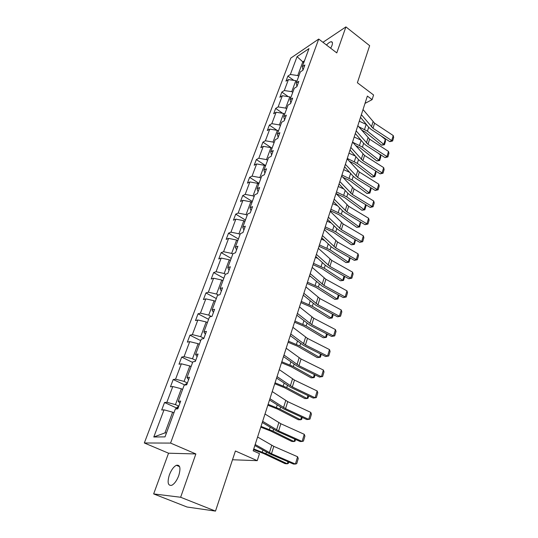 <?xml version="1.0" encoding="UTF-8"?>
<svg xmlns="http://www.w3.org/2000/svg" width="538" height="538" viewBox="0 0 538 538"><rect width="100%" height="100%" fill="white"/><g stroke="black" fill="none" stroke-linecap="round" stroke-linejoin="round"><path stroke-width="0.81" d="M178.751 475.612C180.916 468.047 180.116 464.603 176.37 465.289C173.633 466.735 171.299 469.936 169.369 474.893C167.13 482.499 167.93 485.969 171.77 485.296C174.507 483.81 176.834 480.582 178.751 475.612M330.702 48.245L331.986 45.508C332.8 43.067 332.558 41.803 331.274 41.729C330.009 41.836 328.415 42.932 326.492 45.017M195.859 453.951L168.542 453.204L153.653 493.918L180.64 497.26L195.859 453.951L170.573 443.083L318.718 39.059L336.775 52.899L345.914 26.9L322.955 42.307M345.914 26.9L369.653 45.676L357.38 82.738L373.587 94.991L372.108 99.631L367.367 96.06L253.156 450.797L259.477 453.628L257.238 460.662L235.409 450.985L215.496 511.1L187.056 507.018L153.653 493.918M180.64 497.26L215.496 511.1M168.542 453.204L144.332 442.976L290.769 58.104L318.718 39.059M173.956 412.76L172.644 412.175L164.937 432.908L153.794 436.997L164.023 409.835L161.696 410.003L164.527 402.511L176.377 407.891M172.644 412.175L164.023 409.835M170.573 443.083L144.332 442.976M182.631 389.377L181.34 388.772L175.455 404.61L166.861 402.303L164.527 402.511M166.861 402.303L172.799 386.533L170.459 386.822L173.216 379.512L184.776 384.966M191.084 366.56L189.827 365.948L184.083 381.395L175.57 379.182L173.216 379.512M175.57 379.182L181.36 363.802L178.999 364.206L181.696 357.077L192.624 362.424M199.342 344.307L198.098 343.681L192.496 358.752L184.063 356.64L181.696 357.077M184.063 356.64L189.712 341.63L187.338 342.141L189.968 335.181L200.708 340.621M207.392 322.585L206.175 321.953L200.708 336.66L192.348 334.636L189.968 335.181M192.348 334.636L197.87 319.989L195.482 320.608L198.045 313.809L208.603 319.33M215.254 301.388L214.057 300.742L208.724 315.1L200.439 313.163L198.045 313.809M200.439 313.163L205.825 298.859L203.425 299.579L205.933 292.941L216.31 298.543M222.934 280.681L221.757 280.029L216.545 294.051L208.34 292.195L205.933 292.941M208.34 292.195L213.599 278.227L211.185 279.04L213.64 272.558L223.842 278.233M230.432 260.459L229.275 259.793L224.185 273.492L216.054 271.717L213.64 272.558M216.054 271.717L221.192 258.072L218.771 258.973L221.165 252.645L231.199 258.388M237.756 240.701L236.619 240.029L231.643 253.411L223.586 251.717L221.165 252.645M223.586 251.717L228.61 238.381L226.182 239.37L228.516 233.183L238.395 238.986M244.918 221.387L243.795 220.714L238.939 233.788L230.95 232.167L228.516 233.183M230.95 232.167L235.859 219.141L233.425 220.203L235.711 214.158L245.422 220.029M251.919 202.517L250.816 201.831L246.061 214.615L238.146 213.061L235.711 214.158M238.146 213.061L242.947 200.324L240.499 201.468L242.739 195.556L252.302 201.481M258.758 184.057L257.675 183.371L253.028 195.872L245.18 194.386L242.739 195.556M245.18 194.386L249.874 181.931L247.426 183.149L249.612 177.358L259.027 183.344M265.456 166.007L264.387 165.314L259.841 177.54L252.06 176.121L249.612 177.358M252.06 176.121L256.653 163.935L254.198 165.227L256.337 159.564L265.611 165.59M271.999 148.347L270.95 147.647L266.505 159.611L258.791 158.253L256.337 159.564M258.791 158.253L263.284 146.336L260.829 147.688L262.921 142.146L272.046 148.226M278.408 131.07L277.373 130.364L273.022 142.066L265.375 140.774L262.921 142.146M265.375 140.774L269.773 129.113L267.312 130.532L269.363 125.105L277.003 130.304M284.683 114.157L283.661 113.451L279.404 124.903L271.825 123.666L269.363 125.105M271.825 123.666L276.122 112.254L273.66 113.733L275.664 108.42L282.672 113.296M290.816 97.607L289.814 96.887L285.644 108.104L278.133 106.921L275.664 108.42M278.133 106.921L282.342 95.744L279.874 97.284L281.838 92.085L288.281 96.658M296.828 81.393L295.839 80.673L291.757 91.655L284.306 90.532L281.838 92.085M284.306 90.532L288.429 79.584L285.96 81.177L287.884 76.087L293.815 80.377M303.795 62.603L302.827 61.877L297.743 75.549L290.352 74.473L287.884 76.087M290.352 74.473L297.063 56.658L308.994 48.588L302.282 66.685L304.878 64.99L302.955 70.202L300.359 71.877L296.236 83L298.825 81.366L296.862 86.685L294.266 88.306L290.049 99.671L292.645 98.091L290.634 103.531L288.045 105.092L283.734 116.706L286.33 115.186L284.279 120.747L281.683 122.24L277.278 134.11L279.874 132.657L277.776 138.34L275.18 139.772L270.681 151.911L273.27 150.526L271.125 156.336L268.536 157.695L263.936 170.109L266.518 168.797L264.326 174.742L261.737 176.027L257.029 188.724L259.612 187.493L257.366 193.572L254.783 194.783L249.968 207.769L252.544 206.612L250.244 212.84L247.668 213.969L242.739 227.258L245.315 226.189L242.961 232.564L240.392 233.606L235.341 247.211L237.91 246.229L235.496 252.752L232.934 253.707L227.769 267.642L230.325 266.754L227.856 273.439L225.301 274.293L220.008 288.57L222.557 287.776L220.029 294.622L217.48 295.382L212.059 310.009L214.595 309.316L212.006 316.337L209.47 316.99L203.909 331.98L206.437 331.395L203.781 338.59L201.259 339.135L195.556 354.502L198.071 354.038L195.348 361.415L192.839 361.839L186.995 377.602L189.49 377.252L186.699 384.818L184.204 385.127L178.206 401.294L180.694 401.072L177.822 408.84L175.348 409.014L165.011 436.883L153.794 436.997M179.914 403.17L178.206 401.294M178.818 406.143L175.455 404.61M181.34 388.772L172.799 386.533M188.616 379.613L186.995 377.602M187.385 382.962L184.083 381.395M189.827 365.948L181.36 363.802M197.103 356.647L195.556 354.502M195.738 360.346L192.496 358.752M198.098 343.681L189.712 341.63M205.381 334.246L203.909 331.98M203.895 338.281L200.708 336.66M206.175 321.953L197.87 319.989M213.458 312.39L212.059 310.009M211.38 316.499L208.724 315.1M214.057 300.742L205.825 298.859M221.34 291.065L220.008 288.57M218.462 295.093L216.545 294.051M221.757 280.029L213.599 278.227M229.033 270.244L227.769 267.642M225.503 274.225L224.185 273.492M229.275 259.793L221.192 258.072M236.545 249.908L235.341 247.211M232.799 254.077L231.643 253.411M236.619 240.029L228.61 238.381M243.889 230.049L242.739 227.258M240.069 234.46L238.939 233.788M243.795 220.714L235.859 219.141M251.058 210.647L249.968 207.769M247.177 215.294L246.061 214.615M250.816 201.831L242.947 200.324M258.065 191.683L257.029 188.724M254.124 196.552L253.028 195.872M257.675 183.371L249.874 181.931M264.911 173.149L263.936 170.109M260.923 178.233L259.841 177.54M264.387 165.314L256.653 163.935M271.609 155.025L270.681 151.911M267.568 160.304L266.505 159.611M270.95 147.647L263.284 146.336M278.159 137.298L277.278 134.11M274.071 142.772L273.022 142.066M277.373 130.364L269.773 129.113M284.568 119.954L283.734 116.706M280.433 125.61L279.404 124.903M283.661 113.451L276.122 112.254M290.836 102.987L290.049 99.671M286.66 108.817L285.644 108.104M289.814 96.887L282.342 95.744M296.976 86.376L296.236 83M292.759 92.368L291.757 91.655M295.839 80.673L288.429 79.584M302.981 70.122L302.282 66.685M364.999 103.404L372.108 99.631M232.503 459.755L257.238 460.662M164.937 432.908L166.498 432.882M298.731 76.268L297.743 75.549M304.468 60.794L302.827 61.877L297.063 56.658M363.022 109.55L374.576 123.209L393.231 135.542L391.725 140.593L392.619 140.969L389.815 141.655L371.126 129.396L368.779 127.345L360.514 117.338M389.815 141.655L391.725 140.593L372.995 128.286L361.375 114.675M393.231 135.542L393.668 137.439L392.619 140.969M361.489 129.994L365.282 132.025L381.617 145.179L383.796 144.379L367.447 131.178L358.765 126.753M366.432 124.5L359.27 121.198M385.309 139.369L385.511 141.238L384.455 144.742L383.796 144.379L385.309 139.369L381.038 135.899M384.455 144.742L381.617 145.179M357.837 125.65L369.606 139.154L388.497 151.42L386.963 156.578L387.878 156.928L385.047 157.594L366.116 145.401L363.735 143.364L355.315 133.478M385.047 157.594L386.963 156.578L367.992 144.332L356.156 130.875M388.497 151.42L388.947 153.317L387.878 156.928M352.545 142.079L364.535 155.421L383.675 167.627L382.108 172.886L383.043 173.202L380.191 173.861L361.011 161.73L358.59 159.719L350.009 149.954M380.191 173.861L382.108 172.886L362.881 160.707L350.83 147.419M383.675 167.627L384.132 169.517L383.043 173.202M355.47 145.462L360.265 147.916L376.829 160.963L379.021 160.203L362.437 147.109L352.693 142.247M360.985 140.136L354.172 137.029M380.561 155.099L380.77 156.962L379.694 160.532L379.021 160.203L380.561 155.099L377.972 153.041M379.694 160.532L376.829 160.963M349.236 161.198L355.141 164.13L371.946 177.063L374.145 176.343L357.319 163.364L347.286 158.428M355.396 156.081L348.974 153.182M375.719 171.131L375.934 172.994L374.838 176.632L374.145 176.343L375.719 171.131L375.026 170.593M374.838 176.632L371.946 177.063M347.145 158.858L359.357 172.025L378.752 184.157L377.151 189.531L378.106 189.806L375.235 190.452L355.793 178.394L353.338 176.403L344.596 166.78M375.235 190.452L377.151 189.531L357.669 177.419L345.389 164.312M378.752 184.157L379.223 186.047L378.106 189.806M342.767 177.224L349.915 180.674L366.97 193.478L369.176 192.806L352.101 179.948L341.946 175.011M349.639 172.335L343.668 169.658M370.803 187.708L371.005 189.349L369.882 193.061L366.97 193.478M369.882 193.061L369.176 192.806L370.729 187.661M341.63 175.993L354.071 188.972L373.728 201.03L372.094 206.511L373.069 206.753L370.171 207.392L350.473 195.408L347.978 193.438L339.068 183.956M370.171 207.392L372.094 206.511L352.35 194.48L339.834 181.562M373.728 201.03L374.213 202.92L373.069 206.753M336.028 193.525L344.576 197.554L361.892 210.237L364.098 209.605L346.768 196.874L336.492 191.945M343.708 188.899L338.254 186.484M365.806 204.736L365.975 206.034L364.831 209.82L361.892 210.237M364.831 209.82L364.098 209.605L365.605 204.615M335.994 193.492L348.671 206.276L368.597 218.253L366.929 223.848L367.931 224.05L365.006 224.676L345.04 212.779L342.504 210.829L333.419 201.501M365.006 224.676L366.929 223.848L346.916 211.898L334.165 199.181M368.597 218.253L369.095 220.136L367.931 224.05M330.44 210.748L339.135 214.79L356.707 227.332L358.92 226.747L341.327 214.158L330.924 209.235M337.595 205.785L332.726 203.653M360.716 222.12L359.673 226.922L356.707 227.332M359.673 226.922L358.92 226.747L360.379 221.918M330.238 211.373L343.157 223.949L363.365 235.839L361.664 241.549L362.686 241.71L359.734 242.329L339.491 230.52L336.909 228.596L327.649 219.423M359.734 242.329L361.664 241.549L341.368 229.692L328.368 217.184M363.365 235.839L363.87 237.715L362.686 241.71M324.777 228.347L333.573 232.382L351.415 244.783L353.641 244.245L335.773 231.804L325.241 226.888M331.267 223.001L327.077 221.192M355.517 239.867L354.407 244.38L351.415 244.783M354.407 244.38L353.641 244.245L355.046 239.592M324.36 229.639L337.528 241.999L358.019 253.795L356.277 259.625L357.326 259.746L354.354 260.352L333.822 248.637L331.2 246.74L321.751 237.735M354.354 260.352L356.277 259.625L335.699 247.87L322.444 235.577M358.019 253.795L358.537 255.671L357.326 259.746M318.987 246.323L327.898 250.352L346.015 262.598L348.241 262.114L330.103 249.82L319.438 244.918M324.71 240.553L321.314 239.101M350.225 257.991L349.034 262.208L346.015 262.598M349.034 262.208L348.241 262.114L349.592 257.635M318.348 248.314L331.778 260.439L352.558 272.134L350.783 278.092L351.852 278.173L348.853 278.758L328.032 267.151L325.362 265.281L315.725 256.451M348.853 278.758L350.783 278.092L329.908 266.438L316.391 254.387M352.558 272.134L353.089 274.003L351.852 278.173M313.076 264.683L322.094 268.711L340.493 280.789L342.733 280.359L324.306 268.233L313.506 263.338M317.897 258.442L315.423 257.393M344.737 276.465L343.547 280.406L340.493 280.789M343.547 280.406L342.733 280.359L344.031 276.068M312.201 267.406L325.9 279.289L346.976 290.87L345.161 296.963L346.257 296.989L343.231 297.561L322.114 286.068L309.565 275.584M343.231 297.561L345.161 296.963L323.99 285.416L310.197 273.613M346.976 290.87L347.521 292.733L346.257 296.989M307.037 283.445L316.169 287.467L334.865 299.37L337.104 298.993L318.382 287.043L307.447 282.161M310.789 276.666L309.404 276.081M339.054 295.295L337.938 298.993L334.865 299.37M337.938 298.993L337.104 298.993L338.341 294.905M305.914 286.929L319.895 298.55L341.274 310.016L339.417 316.243L340.541 316.23L337.487 316.781L316.062 305.409L303.264 295.154M337.487 316.781L339.417 316.243L317.938 304.817L303.869 293.277M341.274 310.016L341.838 311.872L340.541 316.23M300.863 302.618L310.11 306.626L329.108 318.355L331.354 318.039L312.329 306.27L301.253 301.401M333.257 314.535L332.215 317.985L329.108 318.355M332.215 317.985L331.354 318.039L332.524 314.145M299.484 306.895L313.748 318.247L335.45 329.586L333.553 335.954L334.703 335.887L331.623 336.425L309.875 325.181L296.821 315.167M331.623 336.425L333.553 335.954L311.751 324.656L297.393 313.392M335.45 329.586L336.021 331.435L334.703 335.887M294.548 322.222L303.923 326.223L323.224 337.75L325.477 337.494L306.149 325.92L294.918 321.072M327.326 334.206L326.364 337.393L325.477 337.494L326.586 333.822M292.907 327.326L307.467 338.389L329.491 349.592L327.548 356.102L328.731 355.988L325.618 356.512L303.553 345.396L290.231 335.638M325.618 356.512L327.548 356.102L305.423 344.945L290.762 333.977M329.491 349.592L330.083 351.442L328.731 355.988M288.099 342.262L297.595 346.25L317.212 357.575L319.471 357.38L299.821 346.021L288.442 341.186M321.26 354.313L320.379 357.225L319.471 357.38L320.514 353.937M286.176 348.234L301.045 358.994L323.399 370.057L321.415 376.714L322.618 376.546L319.485 377.044L297.084 366.082L283.486 356.593M319.485 377.044L321.415 376.714L298.953 365.699L283.983 355.04M323.399 370.057L324.004 371.892L322.618 376.546M281.495 362.76L291.119 366.734L311.072 377.837L313.331 377.716L293.351 366.573L281.825 361.758M315.06 374.878L314.266 377.501L313.331 377.716L314.3 374.509M279.283 369.64L294.468 380.077L317.164 390.985L315.134 397.797L316.371 397.569L317.79 392.807L317.164 390.985M277.036 376.613L292.329 386.936L315.134 397.797L313.21 398.053L290.459 387.239L276.579 378.039M274.743 383.735L284.494 387.69L304.784 398.564L307.05 398.51L286.727 387.602L275.046 382.807M308.718 395.914L308.018 398.234L307.05 398.51L307.944 395.551M272.228 391.563L287.736 401.651L310.789 412.397L308.711 419.371L309.982 419.082L311.428 414.213L310.789 412.397M269.928 398.698L285.55 408.678L308.711 419.371L306.788 419.546L283.687 408.9L269.504 400.003M267.837 405.195L277.722 409.136L298.361 419.761L300.628 419.781L279.955 409.115L268.112 404.347M194.124 361.623L195.415 361.22M302.221 417.441L301.623 419.445L300.628 419.781L301.441 417.085M264.999 414.011L280.849 423.742L304.259 434.314L302.141 441.449L303.439 441.099L304.918 436.116L304.259 434.314M262.645 421.321L278.61 430.931L302.141 441.449L300.217 441.543L276.747 431.072L262.268 422.491M260.769 427.159L270.789 431.079L291.784 441.442L294.051 441.543L273.022 431.14L261.011 426.399M184.642 385.074L186.262 383.728L187.089 383.749M295.577 439.472L295.08 441.14L294.051 441.543L294.784 439.122M257.594 437.011L273.795 446.358L297.581 456.749L295.409 464.052L296.741 463.642L298.254 458.537L297.581 456.749M255.18 444.502L271.495 453.729L295.409 464.052L293.486 464.065L269.646 453.776L254.851 445.538M253.526 449.647L263.687 453.547L285.053 463.635L287.326 463.817L265.927 453.689L253.741 448.974M175.529 409.001L177.728 406.795L178.555 406.842M288.778 462.028L288.381 463.346L287.326 463.817L287.971 461.685M373.022 121.83L371.428 126.907M374.576 123.209L372.995 128.286M367.447 131.178L368.691 127.237M364.556 129.409L366.156 124.372M368.026 137.789L366.398 142.967M369.606 139.154L367.992 144.332M362.928 154.07L361.267 159.356M364.535 155.421L362.881 160.707M362.437 147.109L363.648 143.263M359.505 145.347L361.112 140.284M357.319 163.364L358.496 159.611M354.354 161.608L355.914 156.672M357.723 170.687L356.028 176.087M359.357 172.025L357.669 177.419M352.101 179.948L353.244 176.303M349.095 178.206L350.615 173.404M352.41 187.648L350.682 193.162M354.071 188.972L352.35 194.48M346.768 196.874L347.884 193.337M343.721 195.139L345.201 190.486M346.99 204.971L345.221 210.6M348.671 206.276L346.916 211.898M341.327 214.158L342.403 210.735M338.241 212.429L339.673 207.924M341.448 222.658L339.646 228.408M343.157 223.949L341.368 229.692M335.773 231.804L336.815 228.502M332.645 230.089L334.024 225.738M335.793 240.721L333.95 246.599M337.528 241.999L335.699 247.87M330.103 249.82L331.099 246.646M326.929 248.119L328.254 243.936M330.009 259.181L328.133 265.187M331.778 260.439L329.908 266.438M324.306 268.233L325.261 265.187M321.092 266.539L322.363 262.531M324.105 278.052L322.181 284.185M325.9 279.289L323.99 285.416M318.382 287.043L319.296 284.138M315.127 285.369L316.337 281.535M318.066 297.332L316.102 303.607M319.895 298.55L317.938 304.817M312.329 306.27L313.203 303.513M309.027 304.602L310.177 300.971M311.892 317.05L309.881 323.466M313.748 318.247L311.751 324.656M306.149 325.92L306.969 323.318M302.793 324.273L303.883 320.836M305.577 337.218L303.519 343.775M307.467 338.389L305.423 344.945M299.821 346.021L300.587 343.574M296.418 344.387L297.44 341.159M299.115 357.844L297.016 364.556M301.045 358.994L298.953 365.699M293.351 366.573L294.064 364.293M289.895 364.959L290.85 361.953M292.504 378.954L290.352 385.827M294.468 380.077L292.329 386.936M286.727 387.602L287.393 385.497M283.223 386.002L284.104 383.231M285.739 400.561L283.539 407.589M287.736 401.651L285.55 408.678M279.955 409.115L280.56 407.199M276.397 407.542L277.198 405.013M278.819 422.673L276.559 429.875M280.849 423.742L278.61 430.931M186.215 383.769L185.785 384.932M273.022 431.14L273.566 429.418M269.41 429.586L270.13 427.313M271.724 445.323L269.41 452.7M273.795 446.358L271.495 453.729M177.681 406.836L176.915 408.9M265.927 453.689L266.404 452.176M262.255 452.155L262.894 450.158M179.605 466.641L176.37 465.289M332.39 42.589L331.274 41.729"/></g></svg>
